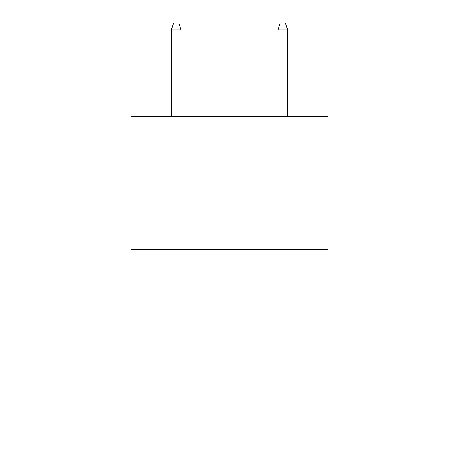 <?xml version="1.0" encoding="UTF-8"?>
<svg xmlns="http://www.w3.org/2000/svg" width="459" height="459" viewBox="0 0 459 459"><rect width="100%" height="100%" fill="white"/><g stroke="black" fill="none" stroke-linecap="round" stroke-linejoin="round"><path stroke-width="0.69" d="M328.087 249.535L328.087 436.05L130.913 436.05L130.913 116.311L328.087 116.311L328.087 249.535L130.913 249.535M181.007 116.311L181.007 29.875L171.414 29.875L171.414 116.311M171.414 29.875L173.548 22.95L178.872 22.95L181.007 29.875M277.993 29.875L280.128 22.95L285.452 22.95L287.586 29.875L277.993 29.875L277.993 116.311M287.586 29.875L287.586 116.311"/></g></svg>
